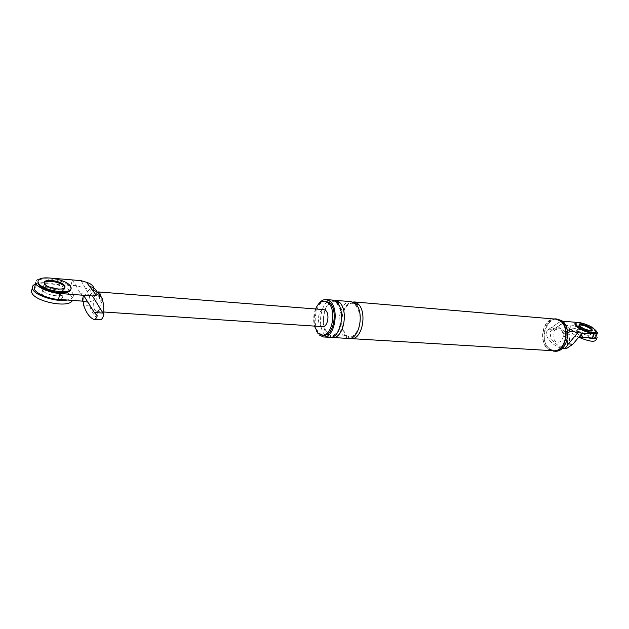 <?xml version="1.0" encoding="UTF-8"?>
<svg xmlns="http://www.w3.org/2000/svg" width="629" height="629" viewBox="0 0 629 629"><rect width="100%" height="100%" fill="white"/><g stroke="black" fill="none" stroke-linecap="round" stroke-linejoin="round"><path stroke-width="0.47" stroke-dasharray="3.15 2.36" d="M83.059 301.275L83.398 296.833L89.373 289.466L75.716 285.417L70.88 285.613L47.718 283.742L49.086 277.963L53.158 278.301M49.086 277.963C40.209 277.42 35.79 279.04 35.822 282.822M44.297 282.877L44.494 284.835C47.419 289.639 65.778 292.21 64.716 287.437C65.778 292.21 47.419 289.639 44.494 284.835L44.297 282.877M102.338 298.806L99.5 295.064L99.822 300.112C99.437 296.542 98.478 295.268 96.937 296.29L95.443 294.301C93.171 297.603 93.021 308.603 95.231 310.514L96.662 311.52C99.185 310.923 100.75 307.793 101.34 302.132L101.183 296.927M93.839 287.602L96.614 291.258L96.937 296.29M99.822 300.112L103.683 305.238M89.373 289.466L97.047 299.711L88.005 302.148M97.047 299.711L97.267 315.797M83.398 296.833L80.575 293.68L75.755 285.424M93.784 287.461L93.186 291.298L89.75 295.496L88.909 294.317L80.575 293.68M81.047 280.652L88.909 294.317M70.88 285.613L72.28 279.913L75.716 285.417M47.718 283.742C38.849 283.239 34.422 284.898 34.446 288.719M43.11 290.708C46.011 295.551 64.355 298.067 63.309 293.248L62.861 292.226L58.19 289.088L62.861 292.226L63.309 293.248C64.355 298.067 46.011 295.551 43.11 290.708L42.709 289.757L43.11 290.708M49.487 287.115C45.052 286.966 42.796 287.854 42.709 289.757C42.796 287.854 45.052 286.966 49.487 287.115M322.551 326.64L320.641 325.72C316.442 322.072 318.699 308.91 323.88 309.625M97.511 292.045L95.443 294.301L93.186 291.298M100.223 319.831L93.713 319.351M89.75 295.496C88.783 299.31 88.76 302.785 89.672 305.93C92.235 313.258 95.6 317.857 99.752 319.721M562.452 321.175L560.966 321.049L559.975 321.804L570.825 329.407M560.966 321.049L548.37 329.525L552.812 329.863L560.4 324.761L575.464 326.404L577.139 322.41C584.019 322.85 598.006 329.667 597.55 332.686M589.397 337.286C587.447 338.544 583.61 337.553 577.878 334.313L576.03 332.096C577.957 330.83 581.786 331.805 587.502 335.029L589.397 337.286L590.458 334.777C588.516 336.02 584.679 335.029 578.939 331.798L577.084 329.588C579.01 328.338 582.831 329.321 588.563 332.537L590.458 334.777C588.516 336.02 584.679 335.029 578.939 331.798L577.084 329.588C579.01 328.338 582.831 329.321 588.563 332.537L590.458 334.777L592.172 330.76C590.238 331.986 586.393 330.988 580.638 327.764L578.774 325.57L580.638 327.764C586.393 330.988 590.238 331.986 592.172 330.76L592.337 330.374M563.026 323.935C559.865 324.108 557.325 326.097 555.415 329.911C559.818 327.316 562.405 329.156 563.167 335.438L567.444 330.374M567.79 333.433L566.871 338.072L567.059 340.037M570.133 346.28L569.009 334.565L578.483 337.482M552.812 329.863L549.974 331.79L550.878 338.174C554.802 343.678 559.653 347.192 565.424 348.718L566.076 348.82M563.828 325.46L565.502 321.427L549.974 331.79M569.009 334.565L557.892 326.695M548.37 329.525L559.975 321.804M575.464 326.404C582.352 326.821 596.3 333.653 595.828 336.704M557.231 318.903C544.297 317.252 539.218 342.121 549.793 349.331L554.707 351.202M549.919 349.016C556.343 352.539 561.689 350.329 565.958 342.388C568.797 333.362 567.327 326.199 561.563 320.916C548.692 311.339 536.938 340.218 549.919 349.016M547.277 330.256C546.137 333.024 546.271 335.595 547.694 337.954C551.617 343.465 556.461 346.988 562.224 348.521L565.424 348.718M560.871 328.825C558.851 327.575 556.917 327.858 555.061 329.659C552.191 334.038 552.364 338.009 555.58 341.571C559.606 343.253 562.255 341.295 563.529 335.689C563.663 332.639 562.774 330.351 560.871 328.825M318.274 304.428C312.566 311.544 312.935 329.879 319.029 334.872M326.089 301.244C315.703 299.805 311.166 325.979 319.532 333.362L323.44 335.249M555.729 318.769C542.796 317.126 537.716 342.027 548.284 349.237L553.198 351.116M555.69 319.131C543.039 317.519 538.086 341.869 548.417 348.922L553.213 350.754M315.648 308.981C313.564 314.044 313.148 319.744 314.398 326.097M332.568 300.088C321.089 298.5 316.088 327.143 325.327 335.257L329.659 337.333M335.351 300.324C323.849 298.736 318.848 327.324 328.102 335.422L332.442 337.498M351.147 301.676C339.534 300.08 334.534 328.362 343.89 336.389L348.277 338.449M353.86 301.904C342.223 300.308 337.223 328.542 346.603 336.562L350.998 338.614M71.077 287.642L70.857 288.554L70.11 286.887C65.267 279.307 36.301 275.203 37.85 282.885M35.421 284.017C43.81 279.842 68.089 286.077 72.571 292.965L73.507 295.103C73.782 297.493 71.659 299.129 67.146 300.017M31.45 291.785C29.594 282.028 65.644 286.989 71.682 296.566L72.618 298.704L73.507 295.103M61.98 295.842L62.428 296.872C63.458 301.716 45.139 299.239 42.245 294.364L41.844 293.413C40.877 288.546 59 291.023 61.98 295.842M596.198 332.34L593.123 328.763C587.156 324.564 574.607 321.152 574.757 324.037M588.005 337.726C582.368 336.051 577.721 333.944 574.073 331.42C571.643 329.738 570.424 328.275 570.401 327.041C570.236 323.4 585.874 327.63 593.32 332.898C595.86 334.628 597.141 336.138 597.165 337.419L596.945 337.915M579.128 337.396L573.011 333.952C570.589 332.261 569.371 330.791 569.355 329.549C569.206 325.877 584.828 330.099 592.259 335.383C594.79 337.12 596.072 338.63 596.088 339.927M89.672 305.93L83.728 305.513M566.871 338.072L563.529 335.689M547.694 337.954L550.878 338.174M551.798 327.332L555.061 329.659M336.515 301.936L336.68 303.233L337.954 303.516M325.327 335.257C326.097 333.897 326.978 333.543 327.961 334.211L328.102 335.422M355.141 303.508L355.314 304.813L356.588 305.049M343.89 336.389C344.645 335.06 345.502 334.714 346.461 335.336L346.603 336.562M99.5 295.064L98.116 292.957M64.677 287.602L62.428 296.872M41.844 293.413L44.305 282.971M96.748 311.528L103.785 312M597.542 332.867L597.353 333.315M579.042 324.941L576.03 332.096M336.68 303.233C342.058 310.262 342.742 319.013 338.74 329.478C332.961 337.341 332.474 336.649 327.961 334.211C322.85 327.096 322.072 318.714 325.649 309.059C329.533 301.849 333.213 299.907 336.68 303.233M355.314 304.813C360.708 312.684 361.636 320.829 358.09 329.266C353.962 336.767 350.715 338.748 346.461 335.336C341.248 328.055 340.446 319.799 344.055 310.569C347.884 303.461 351.635 301.543 355.314 304.813M596.465 331.711L596.3 332.104M570.401 327.041L569.355 329.549"/><path stroke-width="0.94" d="M34.446 288.719C34.367 292.65 48.409 299.034 58.497 299.388L82.1 301.102L83.555 295.284L92.479 295.96L96.072 295.017L89.79 286.682C92.746 286.918 94.971 288.334 96.465 290.936M89.79 286.682L86.464 282.264L81.047 280.652L53.158 278.301M35.822 282.822C35.759 286.714 49.825 293.098 59.928 293.491L83.555 295.284L94.326 312.495L97.267 315.797C96.418 318.188 95.388 319.406 94.185 319.461L93.713 319.351C89.593 317.48 86.267 312.865 83.728 305.513L83.059 301.275M64.268 286.415C61.618 282.311 46.247 279.26 44.297 282.877C46.247 279.26 61.618 282.311 64.268 286.415L64.716 287.437L64.268 286.415M92.652 290.48C95.616 290.708 97.849 292.123 99.351 294.734M92.479 295.96L103.816 314.437L103.683 305.238L102.338 298.806C100.624 295.638 98.533 294.372 96.072 295.017M86.464 282.264C90.104 283.349 92.549 285.079 93.784 287.461M82.1 301.102L87.966 302.148M58.19 289.088L49.487 287.115L58.19 289.088M98.273 291.927L323.88 309.625L325.712 310.498C329.966 314.052 327.733 327.347 322.551 326.64L103.785 312M101.183 296.927L99.736 292.878L97.511 292.045M103.816 314.437C102.975 317.873 101.78 319.674 100.223 319.831M567.444 330.374L570.825 329.407L573.947 331.593L577.713 332.757L568.427 343.921L572.893 344.212L566.076 348.82M595.828 336.704C595.702 337.765 594.499 338.213 592.219 338.032L580.543 337.183L582.265 333.103L577.713 332.757M580.543 337.183L578.507 337.482L582.265 333.103L593.949 333.983C596.229 334.172 597.424 333.74 597.55 332.686M576.911 322.394L562.452 321.175M579.05 325.169C581.683 324.611 585.426 325.736 590.261 328.535L592.101 330.343M573.947 331.593C571.384 330.799 569.339 331.412 567.79 333.433M578.507 337.482L572.893 344.212M567.059 340.037L567.507 344.81L568.427 343.921M561.697 320.593L555.729 318.769L560.187 320.468C570.935 327.316 566.061 352.617 553.198 351.116L554.707 351.202C567.57 352.712 572.445 327.434 561.697 320.593M319.029 334.872L323.345 336.955C334.73 338.504 339.621 309.091 330.194 301.401L326.262 299.553C323.306 299.357 320.641 300.984 318.274 304.428M314.398 326.097L318.125 333.276L322.024 335.163L323.44 335.249C333.795 336.664 338.245 309.948 329.682 302.942L324.682 301.126C320.876 301.134 317.865 303.752 315.648 308.981M560.054 320.79L555.69 319.131L353.86 301.904L357.862 303.736C367.47 311.308 362.587 340.155 350.998 338.614L553.213 350.754C565.793 352.224 570.558 327.489 560.054 320.79M322.024 335.163C332.371 336.578 336.822 309.838 328.267 302.824L324.682 301.126M567.507 344.81C566.54 347.294 564.991 348.56 562.876 348.615L562.224 348.521M323.345 336.955L329.659 337.333C341.091 338.882 345.981 309.594 336.515 301.936L332.568 300.088L326.262 299.553M332.442 337.498C343.898 339.047 348.788 309.814 339.306 302.172L335.351 300.324L351.147 301.676L355.141 303.508C364.734 311.088 359.843 339.998 348.277 338.449L332.442 337.498M38.062 281.965L38.691 283.427C43.33 291.141 72.815 295.26 71.077 287.642L70.338 285.983C65.479 278.411 36.513 274.291 38.062 281.965L38.479 284.355C42.552 291.117 68.16 296 70.621 289.985M44.714 283.915C47.639 288.719 66.006 291.29 64.944 286.525L64.488 285.511C61.477 280.762 43.315 278.183 44.305 282.971L44.714 283.915M67.146 300.017C57.813 302.36 36.262 295.984 33.07 289.938L32.307 288.113C32.024 286.431 33.062 285.063 35.421 284.017M72.366 300.395C69.638 308.226 37.253 302.282 32.213 293.617L31.45 291.785L32.307 288.113M575.024 323.408L577.988 326.891C583.885 331.121 596.685 334.604 596.465 331.711L593.383 328.134C587.423 323.943 574.867 320.531 575.024 323.408L574.757 324.037L577.721 327.528C583.618 331.758 596.418 335.233 596.198 332.34L596.3 332.104M592.164 330.532L590.261 328.535C585.45 325.743 581.715 324.619 579.065 325.162M580.905 327.127C586.66 330.351 590.505 331.349 592.439 330.131L590.529 327.906C584.789 324.706 580.952 323.715 579.042 324.941L580.905 327.127M597.165 337.419C596.504 339.062 593.454 339.165 588.005 337.726M596.945 337.915L596.088 339.927C594.562 342.286 588.917 341.437 579.128 337.396M58.497 299.388L59.928 293.491M102.842 313.061L94.326 312.495M592.219 338.032L593.949 333.983M337.954 303.516L339.306 302.172M356.588 305.049L357.862 303.736M98.116 292.957L96.614 291.266M35.759 282.555L34.391 288.436M94.201 319.461L100.176 319.831M64.944 286.525L64.677 287.602M597.353 333.315L595.82 336.885M562.9 348.615L566.014 348.812"/></g></svg>
